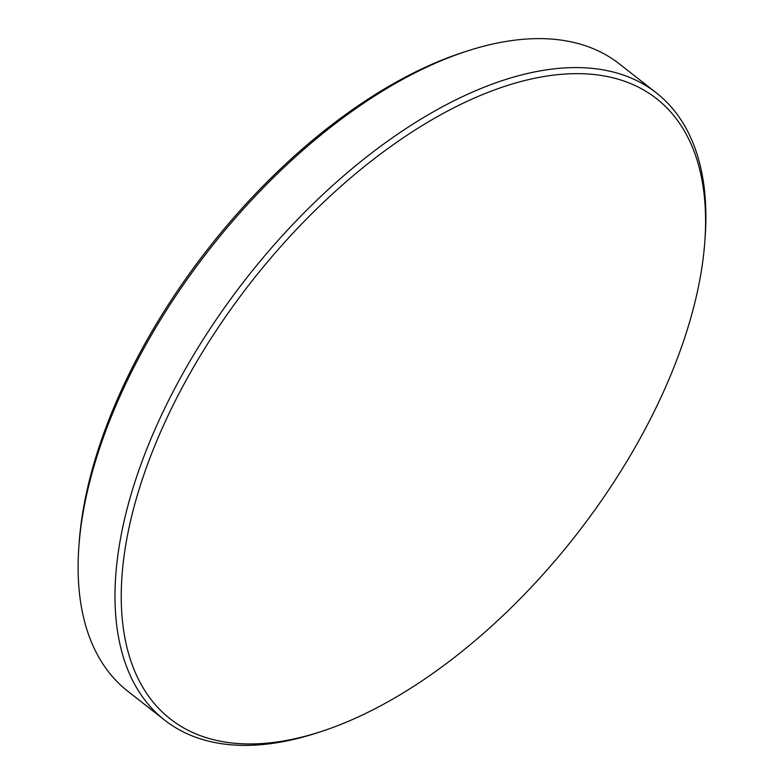 <?xml version="1.0" encoding="UTF-8"?>
<svg xmlns="http://www.w3.org/2000/svg" width="784" height="784" viewBox="0 0 784 784"><rect width="100%" height="100%" fill="white"/><g stroke="black" fill="none" stroke-linecap="round" stroke-linejoin="round"><path stroke-width="1.18" d="M704.826 241.531L705.13 237.317A398.497 208.211 128.1 0 0 656.267 92.816L619.37 63.896A398.497 208.211 128.1 0 0 467.372 50.98L463.354 52.283A394.058 205.898 128.1 0 0 146.804 340.354A394.058 205.898 128.1 0 0 79.174 542.469L78.87 546.683A398.497 208.211 128.1 0 0 127.733 691.184L164.63 720.104A398.497 208.211 128.1 0 0 316.628 733.02L320.646 731.717A394.058 205.898 128.1 0 0 637.196 443.646A394.058 205.898 128.1 0 0 704.826 241.531A394.058 205.898 128.1 0 0 523.134 80.948A394.058 205.898 128.1 0 0 189.659 373.939A394.058 205.898 128.1 0 0 320.646 731.717M467.372 50.98A398.497 208.211 128.1 0 0 147.265 342.294A398.497 208.211 128.1 0 0 78.87 546.683M656.267 92.816A398.497 208.211 128.1 0 0 184.162 371.214A398.497 208.211 128.1 0 0 164.63 720.104"/></g></svg>

